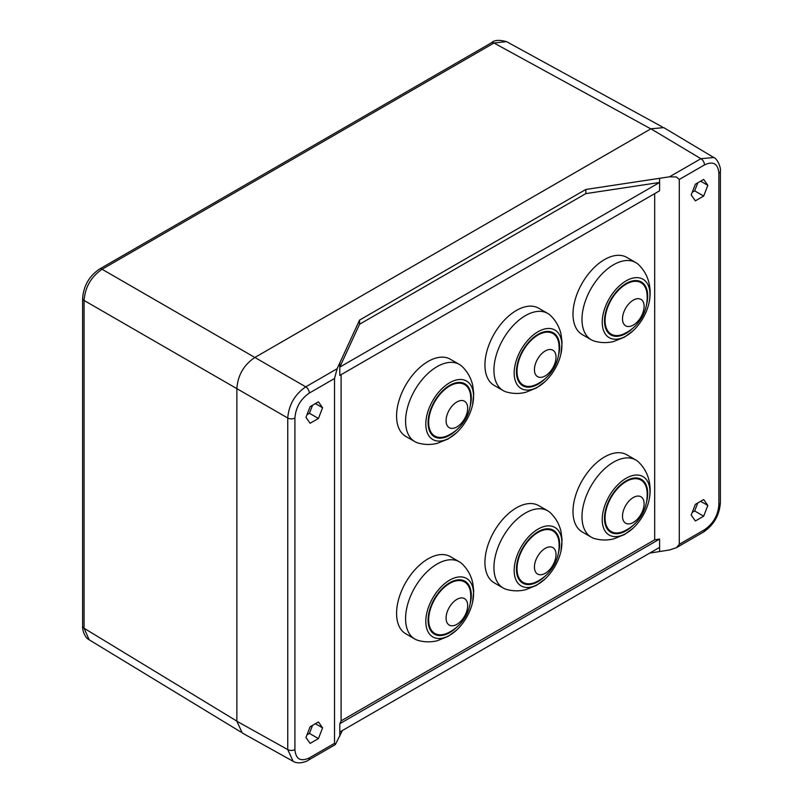 <?xml version="1.0" encoding="UTF-8"?>
<svg xmlns="http://www.w3.org/2000/svg" width="803" height="803" viewBox="0 0 803 803"><rect width="100%" height="100%" fill="white"/><g stroke="black" fill="none" stroke-linecap="round" stroke-linejoin="round"><path stroke-width="1.2" d="M236.865 721.245L287.745 749.6L293.145 761.324L242.245 732.968L236.865 721.245L236.865 388.652C237.778 375.322 243.781 364.923 254.862 357.476L650.912 128.811L663.75 127.617L713.767 157.508M337.13 368.728L334.52 378.514L334.52 743.347L309.316 757.902C300.583 761.957 295.785 759.186 294.912 749.59L294.912 418.012C295.785 407.402 300.583 399.091 309.316 393.068A5.089 2.941 -120 0 0 308.272 389.535A5.089 2.941 -120 0 0 305.742 386.845C294.831 394.403 288.829 404.802 287.745 418.022L84.074 300.442C85.128 287.183 91.13 276.794 102.071 269.256L305.742 386.845L337.13 368.728L359.553 320.096L585.829 189.458L669.521 176.811L676.427 176.981L679.278 179.47L704.482 164.916C713.215 160.851 718.012 163.631 718.876 173.227A5.089 2.941 0 0 0 720.371 171.169A5.089 2.941 0 0 0 720.371 171.149A5.089 2.941 0 0 0 720.371 171.129A5.089 2.941 0 0 0 720.371 171.069M659.604 178.326L659.604 190.793L339.789 375.433L339.789 367.122L659.604 182.472L585.819 193.623L585.829 189.458M659.604 539.064L654.686 539.817L341.104 720.863L339.789 723.714L659.604 539.064L659.604 551.541L669.521 549.975L676.427 547.676L679.278 544.304L679.278 179.47M718.876 173.227L718.876 504.806C718.033 515.385 713.225 523.697 704.482 529.749A5.089 2.941 60 0 1 703.438 532.078L676.427 547.676M654.686 193.633L654.686 539.817M713.757 157.518L700.909 158.703L669.521 176.811M695.358 184.228L691.202 194.938L695.358 200.85L703.679 196.052L707.834 185.342L703.679 179.42L695.358 184.228M695.358 504.344L691.202 515.064L695.358 520.976L703.679 516.178L707.834 505.458L703.679 499.546L695.358 504.344M707.834 185.342L700.628 181.177M703.679 196.052L694.675 190.853L697.797 182.823M692.246 192.258L694.675 190.853M707.834 505.458L700.628 501.303M703.679 516.178L694.675 510.979L697.797 502.939M692.246 512.384L694.675 510.979M342.439 730.499L335.283 744.632L308.262 760.23A5.089 2.941 -120 0 0 309.316 757.902M659.604 551.541L649.697 553.106M341.104 720.863L341.104 374.68M659.604 547.385L339.789 732.025L339.789 723.714M334.52 743.347L335.283 744.632M339.789 362.966L339.789 367.122L359.563 324.251L359.553 320.096M359.563 324.251L585.819 193.623M591.229 339.749A44.556 25.726 120 0 1 584.393 304.046A44.556 25.726 120 0 1 613.502 264.789A44.556 25.726 -60 0 1 635.775 262.581L626.772 257.382A44.556 25.726 120 0 0 604.498 259.59A44.556 25.726 120 0 0 575.39 298.846A44.556 25.726 120 0 0 582.225 334.55L591.229 339.749A44.556 25.726 120 0 0 594.581 341.175C600.945 342.961 607.319 343.062 613.723 341.486L624.553 337.099L632.824 331.007A33.756 19.493 -60 0 1 626.099 336.005A33.756 19.493 120 0 1 602.23 322.224A33.756 19.493 120 0 1 626.099 280.879A33.756 19.493 -60 0 1 649.005 302.982A33.756 19.493 -60 0 1 632.824 331.007M503.16 390.589A44.556 25.726 120 0 1 496.334 354.886A44.556 25.726 120 0 1 525.433 315.629A44.556 25.726 -60 0 1 547.716 313.421L538.713 308.222A44.556 25.726 120 0 0 516.439 310.43A44.556 25.726 120 0 0 487.331 349.696A44.556 25.726 120 0 0 494.156 385.39L503.16 390.589A44.556 25.726 120 0 0 506.522 392.015C512.876 393.801 519.26 393.912 525.664 392.336L536.494 387.939L544.765 381.847A33.756 19.493 -60 0 1 538.04 386.845A33.756 19.493 120 0 1 514.171 373.064A33.756 19.493 120 0 1 538.04 331.719A33.756 19.493 -60 0 1 560.946 353.822A33.756 19.493 -60 0 1 544.765 381.847M414.8 441.6A44.556 25.726 120 0 1 407.974 405.906A44.556 25.726 120 0 1 437.083 366.64A44.556 25.726 -60 0 1 459.356 364.432L450.353 359.242A44.556 25.726 120 0 0 428.079 361.44A44.556 25.726 120 0 0 398.971 400.707A44.556 25.726 120 0 0 405.806 436.41L414.8 441.6A44.556 25.726 120 0 0 418.162 443.035C424.516 444.812 430.9 444.922 437.304 443.346L448.134 438.95L456.405 432.857A33.756 19.493 -60 0 1 449.68 437.856A33.756 19.493 120 0 1 425.811 424.074A33.756 19.493 120 0 1 449.68 382.73A33.756 19.493 -60 0 1 472.586 404.832A33.756 19.493 -60 0 1 456.405 432.857M591.229 537.147A44.556 25.726 120 0 1 584.393 501.443A44.556 25.726 120 0 1 613.502 462.177A44.556 25.726 -60 0 1 635.775 459.978L626.772 454.779A44.556 25.726 120 0 0 604.498 456.987A44.556 25.726 120 0 0 575.39 496.244A44.556 25.726 120 0 0 582.225 531.947L591.229 537.147A44.556 25.726 120 0 0 594.581 538.572C600.945 540.359 607.319 540.459 613.723 538.883L624.553 534.497L632.824 528.404A33.756 19.493 -60 0 1 626.099 533.393A33.756 19.493 120 0 1 602.23 519.611A33.756 19.493 120 0 1 626.099 478.267A33.756 19.493 -60 0 1 649.005 500.369A33.756 19.493 -60 0 1 632.824 528.404M503.16 587.987A44.556 25.726 120 0 1 496.334 552.283A44.556 25.726 120 0 1 525.433 513.027A44.556 25.726 -60 0 1 547.716 510.818L538.713 505.619A44.556 25.726 120 0 0 516.439 507.827A44.556 25.726 120 0 0 487.331 547.084A44.556 25.726 120 0 0 494.156 582.787L503.16 587.987A44.556 25.726 120 0 0 506.522 589.412C512.876 591.199 519.26 591.299 525.664 589.723L536.494 585.337L544.765 579.244A33.756 19.493 -60 0 1 538.04 584.243A33.756 19.493 120 0 1 514.171 570.461A33.756 19.493 120 0 1 538.04 529.117A33.756 19.493 -60 0 1 560.946 551.219A33.756 19.493 -60 0 1 544.765 579.244M414.8 638.997A44.556 25.726 120 0 1 407.974 603.294A44.556 25.726 120 0 1 437.083 564.037A44.556 25.726 -60 0 1 459.356 561.829L450.353 556.63A44.556 25.726 120 0 0 428.079 558.838A44.556 25.726 120 0 0 398.971 598.105A44.556 25.726 120 0 0 405.806 633.798L414.8 638.997A44.556 25.726 120 0 0 418.162 640.423C424.516 642.209 430.9 642.32 437.304 640.744L448.134 636.347L456.405 630.255A33.756 19.493 -60 0 1 449.68 635.253A33.756 19.493 120 0 1 425.811 621.472A33.756 19.493 120 0 1 449.68 580.127A33.756 19.493 -60 0 1 472.586 602.23A33.756 19.493 -60 0 1 456.405 630.255M635.775 262.581A44.556 25.726 -60 0 1 638.696 264.779C644.046 270.039 647.539 276.322 649.165 283.65C650.52 290.044 650.47 296.488 649.005 302.982M646.455 305.06A30.554 17.636 -60 0 0 641.376 281.983A30.554 17.636 -60 0 0 626.099 283.499A30.554 17.636 120 0 0 606.145 310.42A30.554 17.636 120 0 0 610.822 334.901A30.554 17.636 120 0 0 626.099 333.386A30.554 17.636 -60 0 0 633.346 327.754M609.949 334.329A30.554 17.636 120 0 0 613.984 335.273M640.453 281.512A30.554 17.636 -60 0 1 643.283 284.533M607.118 331.308A29.731 17.164 120 0 0 609.437 333.145L611.234 334.189A29.731 17.164 120 0 0 624.152 333.737A40.06 40.06 0 0 0 647.037 294.109A29.731 17.164 -60 0 0 640.965 282.696A29.731 17.164 -60 0 0 626.099 284.162A29.731 17.164 120 0 0 606.677 310.359A29.731 17.164 120 0 0 611.234 334.189M640.965 282.696L639.168 281.652A29.731 17.164 120 0 0 636.418 280.568M633.306 300.121A15.277 8.823 -60 0 1 644.106 306.365A15.277 8.823 -60 0 1 633.306 325.064A15.277 8.823 120 0 1 622.506 318.831A15.277 8.823 120 0 1 633.306 300.121M547.716 313.421A44.556 25.726 -60 0 1 550.627 315.619C555.987 320.879 559.47 327.172 561.096 334.49L562.07 342.57L560.946 353.822M558.386 355.9A30.554 17.636 -60 0 0 553.317 332.823A30.554 17.636 -60 0 0 538.04 334.339A30.554 17.636 120 0 0 518.086 361.26A30.554 17.636 120 0 0 522.763 385.741A30.554 17.636 120 0 0 538.04 384.225A30.554 17.636 -60 0 0 545.287 378.594M521.89 385.169A30.554 17.636 120 0 0 525.925 386.113M552.384 332.352A30.554 17.636 -60 0 1 555.214 335.373M519.059 382.148A29.731 17.164 120 0 0 521.378 383.995L523.175 385.028A29.731 17.164 120 0 0 536.093 384.577A40.06 40.06 0 0 0 558.968 344.949A29.731 17.164 -60 0 0 552.906 333.536A29.731 17.164 -60 0 0 538.04 335.002A29.731 17.164 120 0 0 518.618 361.209A29.731 17.164 120 0 0 523.175 385.028M552.906 333.536L551.109 332.492A29.731 17.164 120 0 0 548.359 331.408M545.237 350.971A15.277 8.823 -60 0 1 556.037 357.205A15.277 8.823 -60 0 1 545.237 375.914A15.277 8.823 120 0 1 534.437 369.671A15.277 8.823 120 0 1 545.237 350.971M459.356 364.432A44.556 25.726 -60 0 1 462.267 366.63C467.627 371.889 471.12 378.183 472.746 385.5L473.72 393.58L472.586 404.832M470.036 406.91A30.554 17.636 -60 0 0 464.957 383.834A30.554 17.636 -60 0 0 449.68 385.35A30.554 17.636 120 0 0 429.725 412.27A30.554 17.636 120 0 0 434.403 436.752A30.554 17.636 120 0 0 449.68 435.236A30.554 17.636 -60 0 0 456.927 429.615M433.53 436.19A30.554 17.636 120 0 0 437.565 437.123M464.034 383.362A30.554 17.636 -60 0 1 466.864 386.384M430.699 433.168A29.731 17.164 120 0 0 433.018 435.005L434.814 436.039A29.731 17.164 120 0 0 447.733 435.587A40.06 40.06 0 0 0 470.618 395.959A29.731 17.164 -60 0 0 464.546 384.547A29.731 17.164 -60 0 0 449.68 386.022A29.731 17.164 120 0 0 430.257 412.22A29.731 17.164 120 0 0 434.814 436.039M464.546 384.547L462.749 383.503A29.731 17.164 120 0 0 459.999 382.419M456.887 401.982A15.277 8.823 -60 0 1 467.687 408.215A15.277 8.823 -60 0 1 456.887 426.925A15.277 8.823 120 0 1 446.077 420.692A15.277 8.823 120 0 1 456.887 401.982M635.775 459.978A44.556 25.726 -60 0 1 638.696 462.167C644.046 467.426 647.539 473.72 649.165 481.037C650.52 487.441 650.47 493.885 649.005 500.369M646.455 502.447A30.554 17.636 -60 0 0 641.376 479.381A30.554 17.636 -60 0 0 626.099 480.887A30.554 17.636 120 0 0 606.145 507.807A30.554 17.636 120 0 0 610.822 532.289A30.554 17.636 120 0 0 626.099 530.783A30.554 17.636 -60 0 0 633.346 525.152M609.949 531.727A30.554 17.636 120 0 0 613.984 532.67M640.453 478.899A30.554 17.636 -60 0 1 643.283 481.92M607.118 528.705A29.731 17.164 120 0 0 609.437 530.542L611.234 531.586A29.731 17.164 120 0 0 624.152 531.124A40.06 40.06 0 0 0 647.037 491.506A29.731 17.164 -60 0 0 640.965 480.084A29.731 17.164 -60 0 0 626.099 481.559A29.731 17.164 120 0 0 606.677 507.757A29.731 17.164 120 0 0 611.234 531.586M640.965 480.084L639.168 479.05A29.731 17.164 120 0 0 636.418 477.966M633.306 497.519A15.277 8.823 -60 0 1 644.106 503.752A15.277 8.823 -60 0 1 633.306 522.462A15.277 8.823 120 0 1 622.506 516.229A15.277 8.823 120 0 1 633.306 497.519M547.716 510.818A44.556 25.726 -60 0 1 550.627 513.017C555.987 518.276 559.47 524.56 561.096 531.887L562.07 539.967L560.946 551.219M558.386 553.297A30.554 17.636 -60 0 0 553.317 530.221A30.554 17.636 -60 0 0 538.04 531.737A30.554 17.636 120 0 0 518.086 558.657A30.554 17.636 120 0 0 522.763 583.139A30.554 17.636 120 0 0 538.04 581.623A30.554 17.636 -60 0 0 545.287 575.992M521.89 582.566A30.554 17.636 120 0 0 525.925 583.51M552.384 529.749A30.554 17.636 -60 0 1 555.214 532.77M519.059 579.545A29.731 17.164 120 0 0 521.378 581.382L523.175 582.426A29.731 17.164 120 0 0 536.093 581.974A40.06 40.06 0 0 0 558.968 542.346A29.731 17.164 -60 0 0 552.906 530.934A29.731 17.164 -60 0 0 538.04 532.399A29.731 17.164 120 0 0 518.618 558.597A29.731 17.164 120 0 0 523.175 582.426M552.906 530.934L551.109 529.89A29.731 17.164 120 0 0 548.359 528.806M545.237 548.359A15.277 8.823 -60 0 1 556.037 554.602A15.277 8.823 -60 0 1 545.237 573.302A15.277 8.823 120 0 1 534.437 567.069A15.277 8.823 120 0 1 545.237 548.359M459.356 561.829A44.556 25.726 -60 0 1 462.267 564.027C467.627 569.287 471.12 575.58 472.746 582.898L473.72 590.978L472.586 602.23M470.036 604.308A30.554 17.636 -60 0 0 464.957 581.231A30.554 17.636 -60 0 0 449.68 582.747A30.554 17.636 120 0 0 429.725 609.668A30.554 17.636 120 0 0 434.403 634.149A30.554 17.636 120 0 0 449.68 632.634A30.554 17.636 -60 0 0 456.927 627.002M433.53 633.577A30.554 17.636 120 0 0 437.565 634.521M464.034 580.76A30.554 17.636 -60 0 1 466.864 583.781M430.699 630.556A29.731 17.164 120 0 0 433.018 632.403L434.814 633.437A29.731 17.164 120 0 0 447.733 632.985A40.06 40.06 0 0 0 470.618 593.357A29.731 17.164 -60 0 0 464.546 581.944A29.731 17.164 -60 0 0 449.68 583.41A29.731 17.164 120 0 0 430.257 609.618A29.731 17.164 120 0 0 434.814 633.437M464.546 581.944L462.749 580.9A29.731 17.164 120 0 0 459.999 579.816M456.887 599.379A15.277 8.823 -60 0 1 467.687 605.613A15.277 8.823 -60 0 1 456.887 624.322A15.277 8.823 120 0 1 446.077 618.079A15.277 8.823 120 0 1 456.887 599.379M310.119 726.765L305.953 737.485L310.119 743.397L318.43 738.599L322.585 727.879L318.43 721.967L310.119 726.765M310.119 406.639L305.953 417.359L310.119 423.271L318.43 418.473L322.585 407.753L318.43 401.841L310.119 406.639M322.585 727.879L315.388 723.724M318.43 738.599L309.426 733.4L312.548 725.36M306.997 734.805L309.426 733.4M322.585 407.753L315.388 403.598M318.43 418.473L309.426 413.274L312.548 405.234M306.997 414.679L309.426 413.274M240.92 732.055L89.163 639.79L84.074 628.247L236.865 721.134M491.456 42.78A5.089 2.941 60 0 1 491.476 42.77L99.572 269.035A5.089 2.941 -120 0 0 99.562 269.045A5.089 2.941 -120 0 1 99.592 269.025A5.089 2.941 -120 0 1 102.071 269.256L493.975 43.001L506.512 41.636L662.304 126.924M294.912 418.012A5.089 2.941 0 0 1 291.328 418.865A5.089 2.941 0 0 1 287.745 418.022L287.745 749.6A5.089 2.941 180 0 0 291.328 750.444A5.089 2.941 180 0 0 294.912 749.59M704.482 164.916A5.089 2.941 60 0 0 703.438 161.383A5.089 2.941 60 0 0 700.909 158.703L650.912 128.811M713.676 157.468C717.621 158.753 721.124 168.078 720.371 171.129L720.371 502.728A5.089 2.941 180 0 1 720.371 502.728A5.089 2.941 180 0 1 720.371 502.748A5.089 2.941 180 0 1 718.876 504.806M703.438 532.078A5.089 2.941 60 0 1 703.428 532.088A5.089 2.941 60 0 1 703.408 532.098C713.807 525.042 719.458 515.255 720.371 502.718M704.482 529.749L679.278 544.304M339.789 736.18L339.789 732.025M308.171 760.28A5.089 2.941 -120 0 0 308.242 760.24A5.089 2.941 -120 0 0 308.262 760.23A5.089 2.941 -120 0 0 308.272 760.23C306.294 761.836 297.983 764.526 293.145 761.324M309.316 393.068L334.52 378.514M650.821 128.871L493.975 43.001A5.089 2.941 60 0 0 491.486 42.76A5.089 2.941 60 0 1 491.486 42.76C494.226 40.03 499.235 39.658 506.532 41.646M82.629 626.21A5.089 2.941 180 0 0 84.074 628.247L84.074 300.442A5.089 2.941 0 0 1 82.629 298.405A5.089 2.941 0 0 1 82.629 298.385A5.089 2.941 0 0 0 82.629 298.385L82.629 626.189A5.089 2.941 180 0 1 82.629 626.189A5.089 2.941 180 0 1 82.629 626.179C82.217 628.699 84.074 637.231 89.163 639.79M99.592 269.025C89.203 276.071 83.552 285.868 82.629 298.405"/></g></svg>
